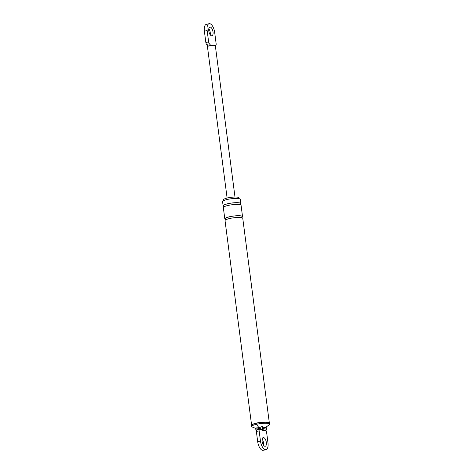 <?xml version="1.0" encoding="UTF-8"?>
<svg xmlns="http://www.w3.org/2000/svg" width="474" height="474" viewBox="0 0 474 474"><rect width="100%" height="100%" fill="white"/><g stroke="black" fill="none" stroke-linecap="round" stroke-linejoin="round"><path stroke-width="0.71" d="M262.329 426.653L263.704 427.163A4.272 0.83 -7.4 0 1 265.209 427.524L265.636 427.447M263.704 427.163L265.209 427.524M223.55 200.674L223.444 199.862A7.845 1.529 -7.4 0 1 227.514 197.96A7.845 1.529 -7.4 0 1 239.003 197.842L239.103 198.653M260.653 429.557L261.737 429.302A0.841 0.735 -76.5 0 0 262.365 428.312L261.998 426.855L260.03 427.311L262.104 426.6A0.498 0.433 103.5 0 1 262.596 426.979L262.768 428.283A1.144 0.995 103.5 0 1 261.915 429.628L260.836 429.877L260.475 428.152L257.702 428.798L256.665 429.9L259.438 429.26L260.475 428.152M260.03 427.311L255.936 428.259L255.96 429.8A0.841 0.735 -76.5 0 0 256.404 430.416M260.836 429.877L264.646 430.765M264.593 430.777L265.914 430.813A1.985 0.883 -103.1 0 1 266.655 432.667L267.976 442.823A7.945 3.537 -103.1 0 1 266.015 449.654A7.945 3.537 -103.1 0 1 260.463 441.016L259.142 430.86A1.985 0.883 -103.1 0 1 259.438 429.26M266.015 449.654L263.242 450.3A7.945 3.537 -103.1 0 1 257.69 441.661L256.369 431.506A1.985 0.883 -103.1 0 1 256.665 429.9M262.122 439.197A4.467 1.991 -103.1 0 1 263.562 443.072A4.467 1.991 -103.1 0 1 263.538 445.287M266.329 442.426A4.467 1.991 -103.1 0 1 265.227 446.271A4.467 1.991 -103.1 0 1 262.104 441.413A4.467 1.991 -103.1 0 1 263.206 437.567A4.467 1.991 -103.1 0 1 266.329 442.426M256.523 427.892L257.903 427.803M224.315 206.575A8.935 1.742 -7.4 0 1 223.124 205.894L222.573 201.64A8.935 1.742 -7.4 0 1 227.206 199.477A8.935 1.742 -7.4 0 1 240.294 199.341L240.851 203.589A8.935 1.742 -7.4 0 1 239.874 204.555M223.124 205.894A8.935 1.742 -7.4 0 1 227.763 203.725A8.935 1.742 -7.4 0 1 240.851 203.589M226.009 219.616A8.935 1.742 -7.4 0 1 224.818 218.929L223.349 207.63A8.935 1.742 -7.4 0 1 227.988 205.467A8.935 1.742 -7.4 0 1 241.076 205.331L242.54 216.63A8.935 1.742 -7.4 0 1 241.568 217.596M224.818 218.929A8.935 1.742 -7.4 0 1 229.452 216.766A8.935 1.742 -7.4 0 1 242.54 216.63M251.593 425.107L225.043 220.671A8.935 1.742 -7.4 0 1 229.677 218.502A8.935 1.742 -7.4 0 1 242.765 218.366L269.321 422.808M255.646 428.372L252.263 427.003A9.012 1.754 -7.4 0 1 251.718 426.559A9.012 1.754 -7.4 0 1 256.375 424.319A9.012 1.754 -7.4 0 1 269.576 424.242A9.012 1.754 -7.4 0 1 269.155 424.811L265.612 427.465M251.718 426.559L251.416 425.616A9.184 1.789 -7.4 0 1 251.54 425.178L251.747 424.917A8.935 1.742 -7.4 0 1 256.256 423.116A8.935 1.742 -7.4 0 1 269.119 422.66L269.392 422.861A9.184 1.789 -7.4 0 1 269.623 423.252L269.576 424.242M251.54 425.178A9.184 1.789 -7.4 0 1 256.167 423.329A9.184 1.789 -7.4 0 1 269.392 422.861M209.111 23.7A7.945 3.537 -103.1 0 0 207.15 30.537L208.625 41.896A1.985 0.883 -103.1 0 0 209.366 43.75L206.599 44.396A1.985 0.883 -103.1 0 1 205.852 42.541L204.377 31.177A7.945 3.537 -103.1 0 1 206.338 24.346L209.111 23.7A7.945 3.537 -103.1 0 1 214.663 32.339L216.138 43.703A1.985 0.883 -103.1 0 1 215.842 45.303L215.35 45.83M206.599 44.396L208.293 46.156A3.97 0.776 -7.4 0 1 209.526 45.794A3.97 0.776 -7.4 0 1 211.066 45.51A3.97 0.776 -7.4 0 1 215.338 45.735L234.991 197.03M209.366 43.75L210.77 45.439L207.997 46.085M227.111 198.055L207.464 46.76A3.97 0.776 -7.4 0 1 208.293 46.156M210.77 45.439L211.066 45.51M208.815 28.713A4.467 1.991 -103.1 0 1 210.249 32.587A4.467 1.991 -103.1 0 1 210.225 34.803M213.016 31.948A4.467 1.991 -103.1 0 1 211.914 35.793A4.467 1.991 -103.1 0 1 208.791 30.929A4.467 1.991 -103.1 0 1 209.893 27.083A4.467 1.991 -103.1 0 1 213.016 31.948M261.618 426.713L262.045 426.612M261.737 429.302L265.671 430.528A1.144 0.995 -76.5 0 0 266.524 429.189L266.352 427.88A0.498 0.433 -76.5 0 0 266.038 427.501L265.665 427.412M259.142 430.86L256.369 431.506M256.357 430.688A1.144 0.995 103.5 0 1 255.842 429.894L256.57 430.771M262.365 428.312L266.53 429.237M262.199 427.009L266.364 427.933M255.67 428.537A0.498 0.433 103.5 0 1 255.978 428.028M255.836 429.841L255.788 428.496M255.96 429.8L255.634 428.567L255.936 428.259M262.655 426.689L261.998 426.855M260.463 441.016L257.69 441.661M224.558 206.551A8.739 1.7 -7.4 0 1 227.852 203.749A8.739 1.7 -7.4 0 1 237.895 202.748A8.739 1.7 -7.4 0 1 239.88 204.466M226.246 219.592A8.739 1.7 -7.4 0 1 229.546 216.79A8.739 1.7 -7.4 0 1 239.589 215.788A8.739 1.7 -7.4 0 1 241.568 217.507M258.982 427.661L256.375 424.319M208.625 41.896L205.852 42.541M207.15 30.537L204.377 31.177M264.622 430.777L265.701 430.528L266.56 429.207L266.038 427.501M240.016 204.892L239.939 204.282L239.518 204.572M224.261 206.937L224.178 206.332L224.658 206.504M241.71 217.927L241.633 217.323L241.213 217.613M225.956 219.977L225.873 219.367L226.353 219.545"/></g></svg>
